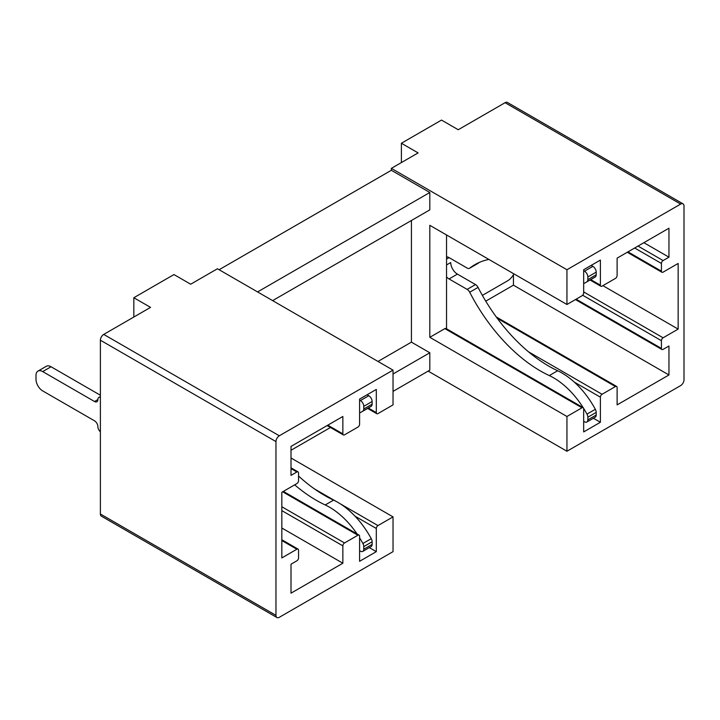 <?xml version="1.0" encoding="UTF-8"?>
<svg xmlns="http://www.w3.org/2000/svg" width="720" height="720" viewBox="0 0 720 720"><rect width="100%" height="100%" fill="white"/><g stroke="black" fill="none" stroke-linecap="round" stroke-linejoin="round"><path stroke-width="1.08" d="M133.83 317.034L133.83 297.729L150.552 307.377L103.725 334.413A4.734 2.727 120 0 0 100.386 340.209L100.386 513.99A4.734 2.727 120 0 0 101.358 516.159L276.948 617.535A4.734 2.727 120 0 0 279.315 617.301L393.03 551.646L393.03 516.888L377.973 525.582A2.367 1.368 120 0 0 376.308 528.471L355.068 516.213M368.334 408.015L376.308 412.614A2.367 1.368 120 0 0 376.794 413.703A2.367 1.368 120 0 0 377.973 413.586L393.03 404.892L393.03 370.134L217.44 268.758L190.683 284.211L173.961 274.554L133.83 297.729M401.391 162.558L401.391 143.253L418.113 152.91L391.356 168.354L391.356 170.28L219.114 269.73M428.148 371.106L566.946 451.242L680.652 385.587A4.734 2.727 120 0 0 684 379.791L684 206.01A4.734 2.727 120 0 0 683.019 203.841L507.429 102.465A4.734 2.727 120 0 0 505.071 102.699L458.244 129.735L441.522 120.078L401.391 143.253M391.356 168.354L566.946 269.73L680.652 204.075L505.071 102.699M283.347 491.391L359.091 535.113A2.367 1.368 120 0 1 359.586 536.202L359.586 561.303L376.308 551.646L376.308 528.471M359.091 535.113A2.367 1.368 120 0 0 357.912 535.23L282.654 491.787M281.826 506.754L344.529 542.961L357.912 535.23M344.529 542.961A2.367 1.368 120 0 0 342.855 545.85L281.826 510.615M281.826 539.739L298.053 549.117A2.367 1.368 120 0 1 298.548 550.197L298.548 557.919A2.367 1.368 120 0 1 296.874 560.817L291.015 564.201L291.015 593.163L342.855 563.229L342.855 545.85M298.053 549.117A2.367 1.368 120 0 0 296.874 549.234L281.826 540.54M291.015 467.811L298.053 471.879A2.367 1.368 120 0 1 298.548 472.959L298.548 480.681A2.367 1.368 120 0 1 296.874 483.579L281.826 492.273L281.826 557.919L296.874 549.234M298.053 471.879A2.367 1.368 120 0 0 296.874 471.996L291.015 468.612M327.807 425.169L342.855 433.854L342.855 416.475L291.015 446.409L291.015 475.371L296.874 471.996M342.855 433.854A2.367 1.368 120 0 0 343.35 434.943A2.367 1.368 120 0 0 344.529 434.826L357.912 427.095A2.367 1.368 120 0 0 359.586 424.206L359.586 399.096L376.308 389.448L376.308 412.614M393.03 370.134L279.315 435.789A4.734 2.727 120 0 0 275.967 441.585L275.967 615.366A4.734 2.727 120 0 0 276.948 617.535M683.019 203.841A4.734 2.727 120 0 0 680.652 204.075M590.742 279.612L600.39 285.174L600.39 260.073L583.668 269.73L583.668 292.896A2.367 1.368 120 0 1 581.994 295.794L566.946 304.488L429.813 225.315L429.813 337.311L444.87 328.626A2.367 1.368 -60 0 1 446.049 328.509L583.173 407.673A2.367 1.368 120 0 1 583.668 408.753L583.668 431.928L600.39 422.271L600.39 397.17L574.326 382.122M583.173 407.673A2.367 1.368 120 0 0 581.994 407.79L444.87 328.626M566.946 451.242L566.946 416.484L581.994 407.79M566.946 304.488L566.946 269.73M600.39 285.174A2.367 1.368 120 0 0 600.876 286.254A2.367 1.368 120 0 0 602.055 286.137L615.438 278.415A2.367 1.368 120 0 0 617.112 275.517L617.112 258.138L668.952 228.213L668.952 257.175L663.093 260.559A2.367 1.368 120 0 0 661.428 263.448L634.671 248.004M627.975 251.865L661.428 271.179L661.428 263.448M661.428 271.179A2.367 1.368 120 0 0 661.914 272.259A2.367 1.368 120 0 0 663.093 272.142L678.15 263.457L678.15 329.103L663.093 337.797A2.367 1.368 120 0 0 661.428 340.695L582.678 295.227M576.135 299.178L661.428 348.417L661.428 340.695M661.428 348.417A2.367 1.368 120 0 0 661.914 349.497A2.367 1.368 120 0 0 663.093 349.38L668.952 346.005L668.952 374.967L617.112 404.892L617.112 387.513A2.367 1.368 120 0 0 616.617 386.433A2.367 1.368 120 0 0 615.438 386.55L497.286 318.339M528.471 351.792L602.055 394.272L615.438 386.55M602.055 394.272A2.367 1.368 120 0 0 600.39 397.17M429.813 337.311L566.946 416.484M391.356 170.28L429.813 192.492L429.813 209.871L272.628 300.618M377.982 361.449L411.426 342.144L411.426 220.491M411.426 342.144L429.813 352.764L429.813 370.143L393.03 391.383M393.03 374.004L429.813 352.764M291.015 457.992L393.03 516.888M257.571 291.933L429.813 192.492M330.462 427.5L291.015 450.27M369.324 547.623L376.308 551.646M281.826 527.994L342.855 563.229M446.535 234.972L446.535 328.788M593.415 418.248L600.39 422.271M485.757 301.158L513.432 285.174L668.952 374.967M513.432 285.174L513.432 274.689M602.892 285.66L678.15 329.103M643.869 242.694L668.952 257.175M446.535 264.942L450.72 262.53A9.459 5.463 -120 0 0 457.407 274.113L449.046 278.946L467.145 289.386A4.734 2.727 60 0 1 469.701 292.23A131.022 75.645 -120 0 0 540.423 370.953A131.022 75.645 -120 0 0 549.297 375.579A63.792 36.828 60 0 1 583.209 407.7M457.407 274.113L475.506 284.562A4.734 2.727 60 0 1 478.062 287.406A131.022 75.645 -120 0 0 548.784 366.12A131.022 75.645 -120 0 0 557.658 370.755A63.792 36.828 60 0 1 595.332 409.293A4.734 2.727 60 0 1 596.205 412.389L596.205 415.035A4.734 2.727 60 0 1 595.224 417.195L586.863 422.028A4.734 2.727 60 0 1 584.505 421.794L583.668 421.308M513.891 273.861A11.826 6.831 -60 0 1 507.573 280.836L482.373 295.38M591.192 265.383L592.866 266.346A4.734 2.727 60 0 1 596.205 272.142L596.205 274.779A4.734 2.727 60 0 1 595.332 276.876A63.792 36.828 60 0 1 593.874 277.803L585.513 282.627A63.792 36.828 60 0 1 583.668 283.581M583.668 270.693L584.505 271.179A4.734 2.727 60 0 1 587.844 276.966L587.844 279.612A4.734 2.727 60 0 1 586.971 281.709A63.792 36.828 60 0 1 585.513 282.627M479.232 262.458A131.022 75.645 -120 0 0 478.062 263.349A4.734 2.727 60 0 1 477.873 263.475A4.734 2.727 60 0 1 477.666 263.574M488.925 259.443A131.022 75.645 -120 0 0 474.921 264.636A131.022 75.645 -120 0 0 469.701 268.173A4.734 2.727 60 0 1 469.512 268.299A4.734 2.727 60 0 1 467.145 268.065L449.046 257.616L446.535 259.065M583.623 408.357A63.792 36.828 60 0 1 586.971 414.117A4.734 2.727 60 0 1 587.844 417.222L587.844 419.859A4.734 2.727 60 0 1 586.863 422.028M449.046 278.946A9.459 5.463 60 0 1 446.535 276.93M446.535 256.734A9.459 5.463 60 0 1 449.046 257.616M298.548 476.037A131.022 75.645 -120 0 0 324.702 495.495A131.022 75.645 -120 0 0 333.576 500.121A63.792 36.828 60 0 1 371.25 538.668A4.734 2.727 60 0 1 372.123 541.764L372.123 544.41A4.734 2.727 60 0 1 371.142 546.57L362.781 551.394A4.734 2.727 60 0 1 360.414 551.16L359.586 550.683M294.678 484.848A131.022 75.645 -120 0 0 316.341 500.319A131.022 75.645 -120 0 0 325.215 504.954A63.792 36.828 60 0 1 357.084 533.961M359.586 400.068L360.414 400.545A4.734 2.727 60 0 1 363.762 406.341L363.762 408.978A4.734 2.727 60 0 1 362.889 411.075A63.792 36.828 60 0 1 361.431 412.002A63.792 36.828 60 0 1 359.586 412.956M367.11 394.758L368.775 395.721A4.734 2.727 60 0 1 372.123 401.517L372.123 404.154A4.734 2.727 60 0 1 371.25 406.251A63.792 36.828 60 0 1 369.792 407.178L361.431 412.002M359.586 537.795A63.792 36.828 60 0 1 362.889 543.492A4.734 2.727 60 0 1 363.762 546.597L363.762 549.234A4.734 2.727 60 0 1 362.781 551.394M94.527 401.517A4.734 2.727 -120 0 0 96.894 401.751A4.734 2.727 -120 0 0 97.875 399.582L94.527 401.517L42.687 371.583L51.048 366.759A9.459 5.463 -120 0 0 46.323 366.291L37.962 371.115A9.459 5.463 60 0 0 36 375.444L36 379.305A9.459 5.463 60 0 0 42.687 390.897L94.527 420.822A4.734 2.727 -120 0 1 97.875 426.618A4.734 2.727 60 0 0 100.386 431.802M51.048 366.759L100.386 395.235M97.875 399.582A4.734 2.727 60 0 1 98.856 397.422A4.734 2.727 60 0 1 100.386 397.296M37.962 371.115A9.459 5.463 60 0 1 42.687 371.583M275.967 615.366L100.386 513.99M279.315 435.789L103.725 334.413M275.967 441.585L100.386 340.209M314.334 488.835L335.763 501.201M340.029 503.667L377.973 525.582M583.668 291.933L663.093 337.797M638.01 246.078L663.093 260.559M557.658 370.755L549.297 375.579M592.866 266.346L584.505 271.179M596.205 272.142L587.844 276.966M596.205 274.779L587.844 279.612M595.332 276.876L586.971 281.709M478.062 263.349L469.701 268.173M475.506 284.562L467.145 289.386M478.062 287.406L469.701 292.23M595.332 409.293L586.971 414.117M596.205 412.389L587.844 417.222M596.205 415.035L587.844 419.859M362.889 411.075L371.25 406.251M360.414 400.545L368.775 395.721M363.762 406.341L372.123 401.517M363.762 408.978L372.123 404.154M325.215 504.954L333.576 500.121M362.889 543.492L371.25 538.668M363.762 546.597L372.123 541.764M363.762 549.234L372.123 544.41M367.641 408.42L376.794 413.703M590.049 280.008L600.876 286.254M496.269 316.953L616.617 386.433M327.114 425.565L343.35 434.943M627.282 252.27L661.914 272.259M575.442 299.574L661.914 349.497M477.873 263.475L469.512 268.299M100.386 396.54L98.856 397.422"/></g></svg>
